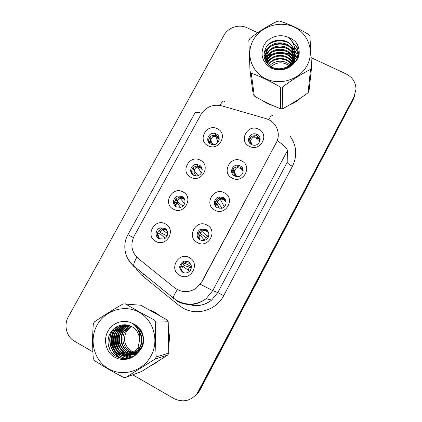 <?xml version="1.0" encoding="UTF-8"?>
<svg xmlns="http://www.w3.org/2000/svg" width="422" height="422" viewBox="0 0 422 422"><rect width="100%" height="100%" fill="white"/><g stroke="black" fill="none" stroke-linecap="round" stroke-linejoin="round"><path stroke-width="0.63" d="M190.865 177.309C179.661 172.055 189.473 154.172 200.223 160.17C211.485 165.334 201.674 183.391 190.865 177.309M199.189 165.086L196.773 164.464C190.844 163.973 188.254 172.835 193.629 175.272L196.467 175.9C202.233 175.969 204.375 167.402 199.189 165.086M173.458 209.201C162.248 203.826 172.155 185.77 182.905 191.894C194.167 197.174 184.266 215.405 173.458 209.201M182.019 196.541L178.553 195.956C173.131 196.457 171.522 204.554 176.407 206.827L180.257 207.355C185.485 206.527 186.751 198.709 182.019 196.541M155.876 241.4C144.667 235.909 154.668 217.673 165.419 223.924C176.686 229.325 166.685 247.735 155.876 241.4M164.691 228.297L160.397 227.864C155.46 229.04 154.499 236.526 159.025 238.683L163.646 239.026C168.389 237.602 169.08 230.37 164.691 228.297M208.109 145.722C196.91 140.589 206.627 122.876 217.383 128.747C228.64 133.795 218.923 151.677 208.109 145.722M216.191 133.927L215.025 133.494C208.711 131.611 204.686 141.333 210.683 144.018L212.292 144.54C218.527 145.906 221.977 136.464 216.191 133.927M232.242 178.121C220.843 172.83 230.607 154.832 241.558 160.866C253.01 166.068 243.251 184.24 232.242 178.121M240.134 165.809L237.713 165.181C231.689 164.659 229.12 173.6 234.6 176.058L237.591 176.686C243.373 176.649 245.351 168.12 240.134 165.809M214.919 210.219C203.52 204.812 213.374 186.635 224.325 192.801C235.782 198.118 225.928 216.47 214.919 210.219M223.053 197.47L219.255 196.926C213.933 197.67 212.619 205.593 217.467 207.819L221.745 208.262C226.788 207.128 227.69 199.585 223.053 197.47M197.427 242.634C186.023 237.101 195.977 218.749 206.922 225.042C218.385 230.486 208.436 249.017 197.427 242.634M205.809 229.436L201.03 229.135C196.341 230.628 195.755 237.797 200.17 239.886C201.853 240.73 203.578 240.783 205.34 240.039C209.76 238.277 210.056 231.435 205.809 229.436M179.767 275.366C168.357 269.711 178.406 251.18 189.351 257.605C200.819 263.164 190.77 281.88 179.767 275.366M188.397 261.709C186.593 260.807 184.778 260.796 182.937 261.677C178.701 265.169 178.622 268.698 182.7 272.264C184.636 273.229 186.561 273.187 188.481 272.137C192.421 268.561 192.39 265.085 188.397 261.709M249.402 146.328C238.008 141.159 247.677 123.329 258.623 129.237C270.075 134.323 260.406 152.321 249.402 146.328M257.051 134.444L256.349 134.159C249.856 131.627 245.203 141.76 251.57 144.604L252.868 145.068C259.282 146.845 263.106 137.092 257.051 134.444M191.984 173.991C190.918 169.349 192.796 166.664 197.607 165.936L200.002 166.548L201.88 168.109M175.557 206.274C173.495 201.816 174.829 198.767 179.566 197.132L183.006 197.712L184.177 198.53M159.294 238.82C156.108 234.637 156.873 231.277 161.589 228.735L165.983 229.241M208.537 142.103C208.373 137.277 210.752 134.993 215.684 135.256L216.839 135.678L219.15 137.857M232.132 173.627C231.868 169.422 233.878 167.101 238.161 166.658L240.556 167.276L243.193 170.071M215.589 206.263C214.376 202.207 215.811 199.485 219.883 198.097L223.644 198.635L225.812 200.598M199.379 239.385C196.953 235.444 197.776 232.322 201.843 230.001L206.569 230.296L207.809 231.177M183.575 272.649C179.656 269.094 179.772 265.617 183.929 262.231C185.633 261.408 187.336 261.371 189.051 262.12M248.806 141.56C249.423 137.055 252.029 135.177 256.618 135.921L257.309 136.206L260.174 139.561M265.849 118.587L269.136 119.901C277.349 123.978 280.741 134.776 276.225 142.815L201.653 281.986L196.177 288.247C188.798 292.915 181.597 292.757 174.587 287.778L138.252 258.522C131.527 252.192 130.145 244.734 134.106 236.156L200.983 114.489C205.936 106.829 212.878 103.944 221.803 105.838L265.849 118.587M176.29 199.11L174.502 202.386M293.269 55.229L291.259 54.396M290.199 54.027L283.653 52.697M274.3 53.383L268.571 55.366M267.701 55.794L264.304 57.809M262.162 100.373L267.284 103.585L273.087 105.648M159.279 315.355L154.6 312.09L149.393 309.853M113.444 329.118L112.257 334.05M112.015 336.044C111.635 340.538 112.199 344.895 113.713 349.115M114.425 350.888L118.566 357.661M277.702 130.514C278.599 133.88 278.473 137.271 277.323 140.695L201.848 282.002M194.774 396.163L197.786 393.009L199.369 390.508L353.562 98.289L354.944 94.702L353.562 98.289L199.369 390.508L197.786 393.009L194.774 396.163M290.062 104.645C294.018 103.184 297.494 101.011 300.485 98.115M298.001 58.014L294.551 55.862M294.429 55.799L293.68 55.424M150.216 366.159L159.864 360.108M168.911 343.487C169.665 339.351 169.597 335.253 168.7 331.186M132.74 374.805L173.875 398.521C182.752 402.757 190.486 401.127 197.074 393.626L354.105 96.559L355.994 89.322C355.83 82.374 352.549 77.247 346.151 73.945L311.183 57.645M257.731 32.731L247.044 27.752C239.068 23.838 228.123 27.414 223.987 35.269L68.375 316.748C63.527 325.114 66.454 336.814 74.62 341.292L92.882 351.821M195.507 395.53L198.488 392.402L200.06 389.923L353.024 99.998L354.396 96.443M256.85 139.656L259.672 140.489M175.826 205.118L177.667 201.742M249.629 139.867L250.288 142.103M250.373 142.388L250.921 144.224M249.745 138.247L249.618 139.286L250.884 140.795L250.879 141.439L249.624 139.867L249.613 139.281M250.578 143.976L250.214 142.035L249.887 141.861L249.671 142.963M251.876 144.746L250.879 141.439M250.884 140.795L251.143 139.54L249.887 138.041M253.063 137.166L256.47 137.192C258.079 137.783 259.14 138.864 259.657 140.426C259.393 138.369 258.602 136.976 257.278 136.259C255.922 135.652 254.519 135.958 253.063 137.166L251.143 139.54M259.836 141.344L259.657 140.426M213.189 144.625L209.898 139.323L209.787 138.743L211.016 140.246L211.121 140.885M211.016 140.246L211.105 138.996L209.845 137.071M219.197 139.471L219.187 139.413C218.781 137.577 217.995 136.348 216.818 135.731C215.484 135.13 214.139 135.43 212.788 136.633L211.105 138.996M212.788 136.633L215.747 136.538C217.43 137.008 218.57 138.026 219.176 139.587L219.187 139.413M211.443 144.329L210.346 141.481L209.845 141.301L209.46 142.726M210.014 139.234L212.799 144.609M209.787 137.382L209.787 138.743M233.245 170.319L236.225 176.602M233.144 169.048L233.076 169.902L234.379 172.002L233.076 169.897M234.664 176.095L233.851 172.899L233.255 172.661L233.018 174.297M236.737 176.67L234.379 172.002M234.337 171.448L234.526 170.314L233.313 168.832M236.362 168.109L238.266 167.856C240.635 168.083 242.196 169.28 242.956 171.438C242.655 169.428 241.848 168.056 240.524 167.323C239.168 166.706 237.781 166.964 236.362 168.109L234.526 170.314M216.396 200.155L216.38 200.809M221.418 208.341L221.777 207.703M215.062 203.568L216.95 203.647L216.47 203.752L216.127 205.588M216.95 203.647L219.218 208.399M222.146 208.141L216.38 200.803L217.72 202.855M217.631 202.386L217.752 201.384L216.597 199.928M219.498 199.342L220.205 199.168C222.747 198.873 224.615 199.806 225.807 201.974L223.613 198.683C222.257 198.05 220.885 198.271 219.498 199.342L217.752 201.384M207.081 235.988L207.408 235.824L206.084 234.922M208.093 235.539L208.848 235.318M199.754 232.29L199.954 232.554M199.511 231.562L200.909 233.999L207.445 238.43M197.992 234.796L200.086 234.89L199.527 235.133L199.068 237.18L199.954 239.77M204.137 240.071L205.815 237.312M200.086 234.89L204.375 240.376M200.772 233.614L200.819 232.744L199.733 231.335L200.819 232.733L202.476 230.876C204.733 230.27 206.622 230.813 208.13 232.506L208.13 231.852L206.537 230.343C205.182 229.695 203.826 229.874 202.476 230.876M208.621 232.796L208.13 231.852M199.664 232.358L199.527 232M204.269 239.796L204.76 238.889M182.489 263.265L182.742 263.787M189.33 265.66L190.644 266.393M180.78 266.409L183.058 266.424L182.42 266.82L181.85 269.078C181.787 270.692 182.415 271.889 183.723 272.67L183.86 272.739M188.064 270.069L189.626 267.163M190.285 266.192L190.565 266.345M183.058 266.424L189.631 271.256M190.259 270.544L191.15 268.846M191.414 267.738L183.939 265.438L183.723 264.404L182.715 263.059M189.283 262.299C187.932 261.645 186.603 261.782 185.29 262.711L183.723 264.404M185.29 262.711L189.794 263.302L189.731 262.7M181.339 266.287L181.001 266.303M188.534 268.999L189.03 268.081M198.076 175.615L194.542 171.263M194.389 170.704L194.405 169.581L193.102 167.792M202.196 169.538L199.981 166.6C198.646 165.983 197.317 166.242 195.998 167.381L194.405 169.581M195.998 167.381L197.871 167.128C199.775 167.265 201.183 168.13 202.096 169.723M195.834 175.884L193.999 172.155L193.128 171.912L192.643 173.526M193.466 175.183L192.627 173.431M193.097 167.935L193.165 169.169M182.916 206.063L177.804 201.922L177.546 200.45L176.254 198.773L177.546 200.45M184.578 199.295L182.984 197.76C181.65 197.127 180.336 197.348 179.049 198.414L177.546 200.434M179.049 198.414L180.004 198.203C181.919 198.013 183.47 198.625 184.657 200.039L184.593 199.332M175.035 202.623L176.918 202.702L176.259 202.803L175.663 204.623L176.174 206.696M176.918 202.702L180.495 207.302M176.676 200.244L177.604 201.447M176.586 200.313L176.96 200.619M174.898 202.618L174.481 202.665M176.248 198.773L176.391 199.875M167.117 235.893L160.909 232.865L160.529 231.609L159.31 229.985M166.152 229.415L165.825 229.22C164.49 228.571 163.198 228.745 161.948 229.747L160.529 231.609M161.948 229.747L162.175 229.679C163.894 229.257 165.429 229.563 166.78 230.602L166.679 230.069M158.261 233.656L159.97 233.746L159.231 233.983L158.524 236.009L159.606 238.952M159.97 233.746L165.197 238.214M159.748 231.261L160.661 232.48M157.949 233.64L157.311 233.809M159.268 230.022L159.458 230.876M290.151 66.586L289.344 65.858M288.875 65.489C282.777 61.628 276.848 61.96 271.082 66.491M253.179 40.238C245.551 53.895 251.348 71.977 265.834 78.787C280.208 85.798 299.694 79.568 307.1 65.51C314.722 51.553 308.419 33.496 293.944 26.987C279.58 20.272 260.601 26.475 253.179 40.238M311.584 67.409L309.933 36.266L308.688 34.488C298.945 28.643 289.249 24.181 279.612 21.1L277.349 21.258C268.07 25.71 258.918 31.46 249.903 38.502L248.848 40.422L250.024 71.334L251.227 73.138L254.318 96.037C263.101 101.148 271.889 105.4 280.699 108.792L282.777 108.67C291.122 104.313 299.551 99.022 308.06 92.798L309.015 91.01L311.584 67.409L310.529 69.372C301.319 74.072 292.019 79.911 282.619 86.895L282.777 108.67M280.699 108.792L280.324 87.037C270.439 81.251 260.743 76.619 251.227 73.138M280.324 87.037L282.619 86.895M250.024 71.334L253.221 94.391L254.318 96.037M290.874 66.101L290.067 65.21M289.666 64.824C284.486 59.666 274.464 60.13 269.89 65.6M292.14 64.941L291.37 63.785M291.069 63.4C285.683 56.195 273.05 56.849 268.529 64.281M291.897 65.294L291.074 64.144M290.753 63.759C285.377 57.07 273.414 57.672 268.835 64.613M293.237 64.123L292.404 62.34M292.177 61.95C287.166 52.966 272.385 53.394 267.875 62.145L267.469 62.915M292.789 63.864L292.166 62.704M291.924 62.314C286.744 53.694 272.343 54.296 267.923 62.873L267.712 63.258M293.976 63.369L292.646 59.655C287.941 49.97 272.385 50.065 267.685 59.18L266.651 61.501M293.817 63.527L293.026 61.227M292.852 60.852L292.62 60.399C287.931 50.74 272.417 50.84 267.733 59.929L266.836 61.86M294.35 63.01L292.741 56.627C287.983 46.831 272.243 46.937 267.49 56.147L266.05 60.045M294.303 63.057L292.72 57.392C287.973 47.623 272.28 47.728 267.537 56.912L266.182 60.415M294.087 63.263C294.867 59.908 294.451 56.664 292.842 53.531C288.026 43.624 272.1 43.73 267.29 53.04L265.644 58.547M294.239 63.115C294.751 60.093 294.282 57.155 292.821 54.311C288.015 44.431 272.137 44.542 267.342 53.826L265.728 58.927M291.845 65.368L292.947 63.569C295.136 59.069 295.136 54.67 292.947 50.355C288.073 40.338 271.958 40.449 267.084 49.865C264.415 55.029 264.932 59.877 268.629 64.392C274.601 71.566 288.68 69.704 293.053 60.473L294.698 53.093L293.042 47.327C290.051 42.49 285.573 40.111 279.601 40.19L279.206 40.206C273.525 40.438 269.183 42.791 266.182 47.269C262.247 55.293 263.966 61.955 271.341 67.251C279.559 71.133 287.087 69.852 293.928 63.405C296.239 61.28 297.89 58.774 298.876 55.889C299.657 51.869 299.135 48.066 297.31 44.474L295.864 42.153C293.665 39.874 291.022 38.249 287.936 37.268C279.491 33.375 268.223 37.168 263.987 45.302C260.126 54.174 262.104 61.512 269.927 67.33C277.37 71.93 288.215 70.173 293.928 63.405M292.821 64.524L292.921 64.329C295.105 59.845 295.105 55.456 292.921 51.157C288.057 41.166 271.995 41.277 267.137 50.666C264.478 55.82 264.99 60.652 268.677 65.157L269.647 66.117M280.672 69.546C286.19 68.844 290.304 66.08 293.026 61.253C295.236 56.717 295.231 52.275 293.026 47.929C290.025 42.865 285.546 40.285 279.601 40.19M267.284 63.316L267.137 63.664M267.506 63.664L267.374 63.949M266.53 61.902L266.351 62.598M266.699 62.261L266.525 62.846M265.981 60.446L265.86 61.617M266.103 60.81L265.944 61.944M265.628 58.943L265.923 61.913M265.696 59.323L265.797 61.691M287.936 37.268C293.084 41.187 295.337 46.462 294.698 53.093M308.06 92.798L310.529 69.372M295.579 61.696L294.466 60.135M294.419 60.072L293.854 59.407M293.427 58.943L289.993 56.168M286.39 54.454C281.764 52.924 277.212 53.088 272.733 54.944M269.405 56.822L266.024 59.966M265.892 60.13L265.354 60.831M296.608 60.362L294.588 57.176M294.545 57.128L294.007 56.485M293.591 56.031L290.241 53.277M286.802 51.568C281.864 49.833 277.011 50.007 272.237 52.091M269.062 53.953L264.547 58.748M297.463 59.027L294.16 53.494M293.754 53.051L290.494 50.324M287.203 48.625C281.959 46.673 276.811 46.858 271.752 49.174M268.714 51.02L264.045 56.184M298.148 57.703L296.845 54.201L294.851 51.073M293.928 50.002L290.747 47.301M287.582 45.602C282.049 43.44 276.61 43.635 271.272 46.183M268.366 48.013L264.151 52.555M298.681 56.442L296.998 51.062L294.503 47.327M287.957 42.511C280.762 39.752 274.152 40.533 268.123 44.843M299.024 55.087L297.151 47.85L292.23 41.762M299.198 53.531C299.356 50.482 298.723 47.491 297.304 44.558L295.864 42.153M294.261 62.54L293.527 61.691M292.794 60.953L288.326 57.851M271.045 58.431L266.81 61.807M266.593 62.039L266.25 62.44M295.716 61.533L294.466 59.745M294.392 59.655L293.68 58.832M293.153 58.283L288.627 55.024M281.31 53.061L277.486 53.219M270.65 55.625L265.929 59.681M265.813 59.829L265.238 60.589M296.724 60.198L294.588 56.785M294.524 56.701L293.839 55.91M293.327 55.372L288.922 52.133M282.555 50.139L276.162 50.403M270.254 52.761L264.467 58.458M297.557 58.858L296.719 56.891L294.002 52.914M293.501 52.386L289.218 49.168M283.442 47.169L275.197 47.501M269.858 49.822L264.008 55.809M298.227 57.54L296.866 53.816L294.851 50.661M293.675 49.332L289.513 46.14M284.175 44.131C280.867 43.44 277.602 43.571 274.379 44.526M269.468 46.821L264.262 51.943M298.734 56.295L297.014 50.666L294.377 46.763M284.829 41.029C279.707 39.868 274.933 40.475 270.518 42.854M299.05 54.892L297.167 47.443L291.602 40.855M131.342 326.264L126.257 331.65C122.865 339.61 124.595 346.04 131.442 350.946L134.386 352.217M97.06 325.172C88.757 340.053 93.958 360.493 108.459 368.765C122.834 377.263 142.952 371.207 151.044 355.857C159.358 340.628 153.619 320.192 139.118 312.269C124.738 304.12 105.157 310.17 97.06 325.172M93.869 322.904L93.309 323.959C92.392 335.532 92.392 347.037 93.304 358.478L94.465 360.546C103.221 366.349 112.927 371.967 123.583 377.395L125.93 377.347L141.433 371.56L167.719 355.081L168.753 353.151L168.214 321.749L167.128 319.908L140.721 305.222L123.092 303.903C112.669 309.89 103.126 315.878 94.459 321.865L93.869 322.904M167.719 355.081L155.064 359.08L125.93 377.347M155.064 359.08L156.214 356.938L168.753 353.151M130.746 325.99L124.875 331.771C119.025 341.234 126.948 354.559 137.546 353.061M129.849 325.631L128.098 326.575L122.997 331.929C116.672 342.115 126.146 356.242 137.403 353.214M130.076 325.715L128.557 326.549L123.472 331.887C117.274 341.883 126.315 355.804 137.419 353.198M128.932 325.341L126.241 326.675L121.077 332.093C114.114 343.207 125.819 358.194 137.572 353.035M127.966 326.66L129.153 325.404L126.705 326.649L121.562 332.051C114.779 342.901 125.83 357.677 137.488 353.124M128.003 325.109L124.337 326.776L119.109 332.256C111.002 345.043 127.154 360.868 138.738 351.869M128.235 325.162L124.817 326.749L119.605 332.214C111.883 344.431 126.479 360.082 138.258 352.359M127.059 324.94L122.385 326.876L117.094 332.43C113.713 339.436 114.599 345.713 119.742 351.262C125.571 355.778 131.574 355.91 137.757 351.658L141.555 346.979C144.946 338.787 143.116 332.051 136.063 326.776M137.103 325.984L134.46 325.014M127.296 324.972L122.876 326.855L117.601 332.383C114.235 339.372 115.116 345.629 120.249 351.162C126.057 355.662 132.044 355.793 138.21 351.558L141.992 346.889L143.264 343.529M126.099 324.829L120.386 326.987L115.027 332.605C111.603 339.699 112.495 346.056 117.696 351.674C123.588 356.247 129.665 356.384 135.921 352.08L139.766 347.338C142.509 341.551 142.056 335.996 138.405 330.674M142.631 333.981C141.117 330.463 138.78 327.889 135.631 326.248M126.342 324.85L120.892 326.96L115.549 332.557C112.136 339.631 113.022 345.971 118.213 351.568C124.089 356.131 130.145 356.263 136.385 351.974L140.215 347.248C143.195 340.791 142.372 334.82 137.746 329.329M125.128 324.787L118.339 327.092L112.911 332.784C109.44 339.968 110.332 346.404 115.596 352.096C121.557 356.727 127.702 356.864 134.043 352.507L137.931 347.707L139.719 339.874C138.732 330.605 133.774 325.578 124.833 324.787L124.421 324.798C118.55 324.929 113.961 327.493 110.659 332.478C105.89 340 107.948 350.598 114.816 355.598C122.939 360.499 130.567 359.597 137.693 352.903C140.13 350.635 141.908 347.913 143.032 344.742C144.182 339.177 143.332 334.018 140.489 329.271C138.332 326.628 135.699 324.692 132.592 323.458C124.137 318.726 112.51 322.44 107.879 331.317C103.311 339.583 105.611 350.766 113.075 356.168C120.486 361.649 131.611 360.193 137.693 352.903M125.371 324.792L118.856 327.066L113.444 332.736C109.984 339.9 110.88 346.314 116.124 351.99C122.069 356.606 128.198 356.743 134.518 352.402L138.395 347.612M137.609 352.992C134.85 353.145 132.344 352.56 130.103 351.231L131.442 350.946L134.418 352.191M130.704 352.053L132.466 353.203M132.914 353.451L133.727 353.847M134.08 354.005L135.879 354.644M129.586 325.541L126.357 329.614M132.592 323.458C137.941 327.604 140.315 333.079 139.719 339.874M134.65 352.291L137.883 352.723M134.681 352.264L137.92 352.692M168.214 321.749L155.718 322.128L154.521 320.082L167.128 319.908M155.718 322.128C155.259 333.691 155.428 345.296 156.214 356.938M125.397 303.829C134.312 309.162 144.018 314.58 154.521 320.082M128.963 355.113L128.837 354.855L129.232 355.081M129.29 355.113L133.035 356.611M124.664 324.792L122.665 326.865M122.449 327.134L120.296 330.468M119.284 332.81C117.305 338.666 117.917 344.268 121.119 349.616M122.544 351.542L125.181 354.058M125.735 354.464L126.816 355.176M127.043 355.308L127.423 355.524M127.476 355.556L131.859 357.212M122.802 324.85L120.761 326.966M120.629 327.129L118.482 330.379M117.464 332.636C115.264 338.808 115.902 344.69 119.373 350.286M120.782 352.122L123.393 354.564M123.936 354.96L124.996 355.646M125.207 355.772L130.504 357.777M120.56 325.214L118.809 327.071M118.761 327.129L116.62 330.299M115.596 332.473C113.175 338.961 113.84 345.122 117.585 350.956M118.972 352.713L121.552 355.076M122.09 355.466L128.842 358.294M117.617 326.264L114.715 330.22M113.687 332.32C111.039 339.119 111.725 345.555 115.749 351.632M117.121 353.309C119.721 356.105 122.871 357.903 126.574 358.711M113.328 329.223C106.017 339.615 111.471 355.419 122.744 358.705M108.396 345.586L110.659 351.125M129.042 355.155L132.893 356.685M124.437 324.798L122.433 326.876M121.942 327.488L119.584 331.476M118.508 334.588C117.353 339.225 117.849 343.745 120.001 348.145M121.668 350.793L124.638 353.863M125.255 354.338L126.463 355.155M126.711 355.303L127.154 355.556M127.222 355.598L131.701 357.286M122.549 324.871L120.518 326.981M120.117 327.477L117.759 331.354M116.672 334.314C115.301 339.335 115.834 344.204 118.271 348.92M119.906 351.41L122.844 354.374M123.451 354.839L124.638 355.63M124.875 355.778L130.314 357.845M120.238 325.299L118.561 327.082M118.25 327.472L115.892 331.244M114.789 334.066C113.201 339.457 113.766 344.658 116.488 349.674M118.102 352.032L121.003 354.902M121.605 355.35L128.599 358.352M117.174 326.48L113.982 331.138M112.869 333.839C111.049 339.589 111.645 345.122 114.657 350.429M116.25 352.66C118.93 355.825 122.253 357.856 126.215 358.747M112.653 329.904C106.027 340.127 111.287 355.124 122.016 358.605M131.442 350.946L130.947 351.69M130.788 351.927L130.335 352.607M130.192 352.824L129.786 353.43M129.66 353.62L129.306 354.148M129.201 354.306L128.921 354.728M128.689 354.717L128.874 354.258M128.942 354.084L129.179 353.499M129.269 353.283L129.554 352.581M129.654 352.328L129.987 351.521M263.776 101.217L267.421 103.337L271.399 104.899M291.676 103.696L298.934 99.144M297.869 58.273L294.572 56.195M294.472 56.142L293.807 55.799M293.432 55.62L291.597 54.823M290.631 54.464L285.061 53.13M273.029 53.995L268.223 55.836M267.495 56.205L264.372 58.094M151.498 365.362L157.923 361.786M151.857 365.141L158.229 361.142M168.911 341.525L168.763 333.137M157.643 314.427L151.034 310.75M113.887 328.717L112.711 333.143M112.447 334.82C111.783 340.116 112.447 345.222 114.431 350.133M115.079 351.595L119.141 357.877M151.888 310.771L149.747 310.049M276.225 142.815L276.241 143.153M290.109 136.19C296.724 145.68 297.505 155.713 292.446 166.289L223.676 295.68L217.789 292.583L287.187 162.291L287.398 150.675C287.208 148.449 283.853 145.121 277.323 140.695M223.676 295.68C216.359 310.196 196.852 316.125 183.053 308.113L178.738 305.212L141.855 275.329L138.026 271.335L135.404 267.369M189.71 304.568C197.696 306.683 205.008 305.185 211.638 300.079L217.789 292.583L212.73 290.631L206.105 298.697C197.027 305.407 187.495 306.319 177.504 301.435M272.369 115.559C272.079 113.729 270.908 115.127 268.856 119.758M200.381 284.286L212.73 290.631L287.398 150.675M133.373 237.633L127.919 234.685L194.822 113.196C195.349 112.067 197.638 112.099 201.7 113.291M136.844 257.251C134.539 261.334 133.479 264.235 133.668 265.96L134.523 267.168M133.874 266.625L128.066 259.177M224.726 101.823C223.918 99.877 222.336 101.074 219.973 105.416M177.351 289.603C174.766 293.691 173.41 296.492 173.278 298.006L173.769 298.924L174.65 299.082M198.672 391.099L200.06 389.923M354.105 96.559L353.024 99.998M143.728 274.1L142.467 275.835M292.446 166.289C289.244 164.617 287.493 163.288 287.187 162.291M257.8 139.007L256.681 138.564M256.655 138.369L257.805 138.833M249.84 141.861L248.917 141.839M216.818 135.731L217.42 134.755M209.771 141.301L208.405 141.275M216.169 137.656L217.947 138.295M233.255 172.661L232.01 172.624M241.083 166.41L240.524 167.323M216.47 203.752L215.056 203.694M223.992 198.076L223.613 198.683M199.527 235.133L197.965 235.054M206.733 230.043L206.537 230.343M182.42 266.82L180.727 266.715M182.52 263.486L183.755 265.137M199.981 166.6L200.403 165.92M193.128 171.912L191.509 171.859M182.984 197.76L183.222 197.38M176.259 202.803L174.476 202.729M159.231 233.983L157.306 233.888M162.032 229.721L163.34 229.494M127.391 327.366L124.912 331.703M128.23 350.365L129.834 351.885M130.477 352.391L131.173 352.892M131.743 353.256L132.809 353.858M133.02 353.963L133.368 354.132M133.41 354.153L135.494 354.955M184.287 199.231L183.116 197.834M202.207 169.66L201.885 169.074M201.352 168.109L200.883 167.265M197.607 165.936L196.773 164.464M179.566 197.132L178.553 195.956M161.589 228.735L160.397 227.864M215.684 135.256L215.025 133.494M238.161 166.658L237.713 165.181M219.883 198.097L219.255 196.926M201.843 230.001L201.03 229.135M183.929 262.231L182.937 261.677M256.618 135.921L256.349 134.159M189.288 304.563C197.443 306.836 204.892 305.343 211.638 300.079L206.105 298.697C196.81 305.212 187.083 305.839 176.929 300.569L173.278 298.006L133.668 265.96C124.611 258.396 122.148 244.718 127.919 234.685M197.074 393.626L198.488 392.402M249.592 139.613L250.847 141.159M217.958 142.393L215.747 136.533M209.797 138.965L211.021 140.489M233.065 170.098L234.321 171.659M224.319 206.806L220.205 199.163M225.807 201.969L225.828 201.616M216.38 200.883L217.631 202.465M208.262 237.243L202.349 230.945M191.472 266.846L184.683 263.091M182.737 263.038L183.728 264.346M201.305 173.131L197.871 167.123M202.101 169.723L202.091 169.227M193.176 169.259L194.389 170.799M184.667 203.573L180.004 198.203M183.939 202.729L184.73 203.388M167.682 233.672L162.175 229.679M159.331 229.969L160.524 231.541M292.525 63.337L292.551 62.609M292.62 60.399L292.646 59.655M292.72 57.392L292.741 56.627M292.821 54.311L292.842 53.531M292.921 51.157L292.947 50.355M293.026 47.929L293.042 47.327M268.677 65.157L268.629 64.392M296.56 60.267L296.576 59.892M296.703 57.271L296.719 56.891M296.845 54.201L296.866 53.816M296.998 51.062L297.014 50.666M297.151 47.85L297.167 47.443M131.1 326.417L129.913 326.48M128.552 326.554L128.093 326.575M126.705 326.649L126.236 326.675M124.812 326.749L124.332 326.776M122.876 326.855L122.385 326.881M120.887 326.96L120.386 326.987M118.856 327.066L118.339 327.097M138.21 351.558L137.757 351.663M136.385 351.974L135.921 352.08M134.518 352.402L134.043 352.507"/></g></svg>
